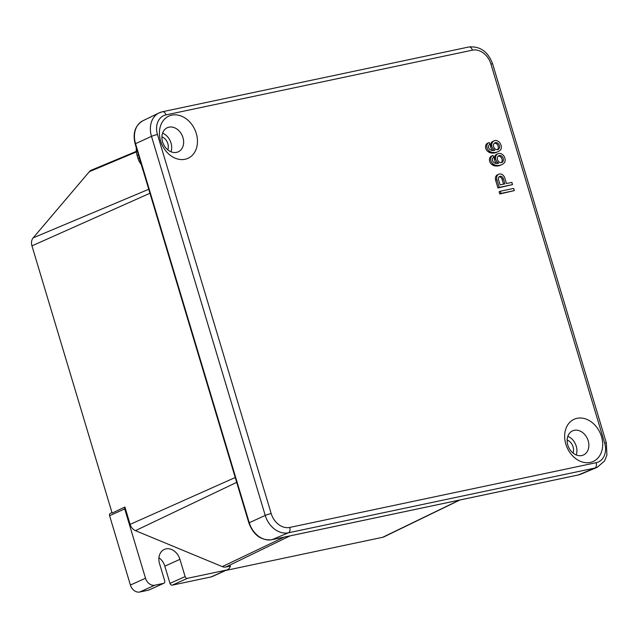 <?xml version="1.0" encoding="UTF-8"?>
<svg xmlns="http://www.w3.org/2000/svg" width="639" height="639" viewBox="0 0 639 639"><rect width="100%" height="100%" fill="white"/><g stroke="black" fill="none" stroke-linecap="round" stroke-linejoin="round"><path stroke-width="0.96" d="M167.785 149.853A9.122 7.109 65.7 0 0 161.915 136.842M573.015 453.019A9.122 7.109 65.7 0 0 567.144 440.007M136.307 147.793A17.652 13.762 65.7 0 0 137.137 155.581L137.984 158.424A13.235 10.32 65.7 0 0 141.211 164.399M222.292 566.617L135.452 530.65A8.443 6.582 65.7 0 1 130.116 524.379L124.909 507.023A2.205 1.717 65.7 0 0 124.701 508.9L145.508 578.239A8.826 6.885 65.7 0 0 154.822 585.204L163.656 583.343A2.205 1.717 65.7 0 0 163.927 583.247A2.205 1.717 65.7 0 0 164.718 580.883L159.55 563.646A13.235 10.32 65.7 0 1 164.295 549.428A13.235 10.32 65.7 0 1 179.934 559.341L185.102 576.57A2.205 1.717 65.7 0 0 187.435 578.311L226.158 570.132A8.826 6.885 65.7 0 0 227.268 569.772A8.826 6.885 65.7 0 0 230.463 566.042L225.863 567.009A8.443 6.582 65.7 0 1 222.292 566.617L284.091 537.143M137.984 158.424L139.246 157.857L142.689 169.335A17.652 13.762 65.7 0 0 143.312 171.132M179.934 559.341L164.83 566.162L169.998 583.391A2.205 1.717 65.7 0 0 172.33 585.132L211.054 576.945A8.826 6.885 65.7 0 0 212.164 576.586L227.268 569.772M124.909 507.023L112.121 513.093L31.95 245.863A8.826 6.885 65.7 0 1 33.164 237.868L89.356 171.675A8.826 6.885 65.7 0 1 91.441 170.134L136.315 151.371M110.667 513.253A2.205 1.717 65.7 0 0 110.387 513.341A2.205 1.717 65.7 0 0 109.596 515.713L130.404 585.052A8.826 6.885 65.7 0 0 139.717 592.026L148.552 590.156A2.205 1.717 65.7 0 0 148.823 590.069A2.205 1.717 65.7 0 0 149.079 589.917M164.83 566.162A13.235 10.32 65.7 0 0 158.943 557.711M225.783 570.435L382.713 537.279A8.826 6.885 65.7 0 0 383.959 536.856L459.92 499.994M496.902 179.727L499.203 187.403L512.518 184.591L511.863 182.403L506.447 183.545L504.802 178.057A5.128 4.002 65.7 0 0 498.739 174.223A5.128 4.002 65.7 0 0 496.902 179.727L495.648 180.294L497.949 187.97L512.518 184.591M504.89 183.872L503.316 178.632A3.107 2.42 65.7 0 0 499.682 176.412A3.107 2.42 65.7 0 0 498.532 179.639L500.105 184.887L504.89 183.872M577.049 418.313A23.164 18.068 65.7 0 0 571.538 454.672A23.164 18.068 65.7 0 0 602.425 448.147A23.164 18.068 65.7 0 0 577.049 418.313M171.819 115.148A23.164 18.068 65.7 0 0 166.3 151.507A23.164 18.068 65.7 0 0 197.195 144.981A23.164 18.068 65.7 0 0 171.819 115.148M491.782 146.091A5.839 4.553 65.7 0 0 494.802 150.301A14.465 11.278 65.7 0 1 491.95 150.461A5.408 4.217 65.7 0 1 489.754 149.302A2.852 2.229 65.7 0 1 488.484 146.682A2.852 2.229 65.7 0 1 489.65 144.518A2.852 2.229 65.7 0 1 489.921 144.422L489.21 142.529A4.872 3.802 65.7 0 0 488.811 142.673L487.549 143.24A4.872 3.802 65.7 0 0 485.576 147.329A4.872 3.802 65.7 0 0 488.364 151.842A14.465 11.278 65.7 0 0 489.474 152.553A14.465 11.278 65.7 0 0 496.567 152.314L497.821 151.747A14.465 11.278 65.7 0 0 500.784 149.582A5.839 4.553 65.7 0 0 499.802 142.832A5.839 4.553 65.7 0 0 494.107 140.82A5.839 4.553 65.7 0 0 491.718 144.813A5.839 4.553 65.7 0 0 491.782 146.091L490.52 146.658A5.839 4.553 65.7 0 0 493.012 150.5M494.107 140.82L492.845 141.387A5.839 4.553 65.7 0 0 490.456 145.38A5.839 4.553 65.7 0 0 490.52 146.658M495.648 159.007A5.839 4.553 65.7 0 0 498.668 163.217A14.465 11.278 65.7 0 1 495.816 163.376A5.408 4.217 65.7 0 1 493.612 162.218A2.852 2.229 65.7 0 1 492.342 159.598A2.852 2.229 65.7 0 1 493.508 157.434A2.852 2.229 65.7 0 1 493.779 157.338L493.068 155.445A4.872 3.802 65.7 0 0 492.677 155.589L491.415 156.156A4.872 3.802 65.7 0 0 489.442 160.245A4.872 3.802 65.7 0 0 492.222 164.758A14.465 11.278 65.7 0 0 493.34 165.469A14.465 11.278 65.7 0 0 500.425 165.229L501.687 164.662A14.465 11.278 65.7 0 0 504.642 162.498A5.839 4.553 65.7 0 0 503.668 155.748A5.839 4.553 65.7 0 0 497.965 153.735A5.839 4.553 65.7 0 0 495.576 157.729A5.839 4.553 65.7 0 0 495.648 159.007L494.386 159.574A5.839 4.553 65.7 0 0 496.878 163.416M497.965 153.735L496.703 154.303A5.839 4.553 65.7 0 0 494.322 158.296A5.839 4.553 65.7 0 0 494.386 159.574M498.739 174.223L497.485 174.79A5.128 4.002 65.7 0 0 495.648 180.294M500.353 191.229L499.091 191.796L499.754 193.984L514.323 190.606L513.668 188.417L500.353 191.229L501.008 193.417L514.323 190.606M499.203 187.403L497.949 187.97M501.008 193.417L499.754 193.984M503.548 184.16L502.054 179.2A3.107 2.42 65.7 0 0 499.107 176.819M503.316 178.632L502.054 179.2M492.677 155.589A4.872 3.802 65.7 0 0 490.704 159.678A4.872 3.802 65.7 0 0 493.484 164.191A14.465 11.278 65.7 0 0 494.594 164.902L493.34 165.469M493.484 164.191L492.222 164.758M494.594 164.902A14.465 11.278 65.7 0 0 501.687 164.662M493.779 157.338L493.26 157.577M499.315 155.533A3.706 2.891 65.7 0 0 498.843 155.684A3.706 2.891 65.7 0 0 497.733 160.253A3.706 2.891 65.7 0 0 501.895 162.442A3.706 2.891 65.7 0 0 503.125 158.16A3.706 2.891 65.7 0 0 499.315 155.533M501.224 162.625A3.706 2.891 65.7 0 0 501.743 158.44A3.706 2.891 65.7 0 0 498.26 156.068M488.811 142.673A4.872 3.802 65.7 0 0 486.838 146.762A4.872 3.802 65.7 0 0 489.618 151.275A14.465 11.278 65.7 0 0 490.736 151.986L489.474 152.553M489.618 151.275L488.364 151.842M490.736 151.986A14.465 11.278 65.7 0 0 497.821 151.747M489.921 144.422L489.402 144.662M495.449 142.617A3.706 2.891 65.7 0 0 494.977 142.769A3.706 2.891 65.7 0 0 493.875 147.337A3.706 2.891 65.7 0 0 498.029 149.526A3.706 2.891 65.7 0 0 499.259 145.245A3.706 2.891 65.7 0 0 495.449 142.617M497.358 149.71A3.706 2.891 65.7 0 0 497.885 145.524A3.706 2.891 65.7 0 0 494.394 143.152M168.992 127.161A13.235 10.32 65.7 0 0 167.33 127.704A13.235 10.32 65.7 0 0 163.368 144.015A13.235 10.32 65.7 0 0 178.217 151.834A13.235 10.32 65.7 0 0 182.61 136.562A13.235 10.32 65.7 0 0 168.992 127.161M170.996 151.786A13.235 10.32 65.7 0 0 162.594 133.152M574.221 430.327A13.235 10.32 65.7 0 0 572.56 430.87A13.235 10.32 65.7 0 0 568.598 447.18A13.235 10.32 65.7 0 0 583.447 455A13.235 10.32 65.7 0 0 587.84 439.728A13.235 10.32 65.7 0 0 574.221 430.327M576.234 454.952A13.235 10.32 65.7 0 0 567.823 436.317M236.686 482.357L135.452 530.65M290.114 535.865L225.863 567.009M138.463 154.981L137.137 155.581M226.158 570.132L211.054 576.945M124.701 508.9L109.596 515.713M154.822 585.204L139.717 592.026M145.508 578.239L130.404 585.052M163.656 583.343L148.552 590.156M185.102 576.57L169.998 583.391M187.435 578.311L172.33 585.132M459.441 500.089L382.713 537.279M136.371 151.914L89.356 171.675M148.751 189.272L33.164 237.868M149.949 193.258L31.95 245.863M235.232 477.517L130.116 524.379M289.731 527.439A17.572 13.699 65.7 0 1 271.184 513.556L157.458 134.494A17.572 13.699 65.7 0 1 165.964 114.9L472.381 50.161A17.572 13.699 -114.3 0 1 490.928 64.036L604.654 443.099A17.572 13.699 -114.3 0 1 596.139 462.692L289.731 527.439A4.409 2.724 78.1 0 1 288.429 532.79L271.942 539.691A2.205 1.358 78.1 0 1 271.791 539.739C261.111 540.674 253.475 535.091 248.875 522.99L249.266 522.726A21.478 16.75 65.7 0 0 271.942 539.691L578.359 474.945L594.845 468.052A4.409 2.724 -101.9 0 0 596.139 462.692M495.576 157.729L494.322 158.296M491.718 144.813L490.456 145.38M271.184 513.556A4.409 0.463 163.3 0 0 265.225 515.433L249.266 522.726L135.54 143.663L135.148 143.927C132.521 133.2 135.109 125.468 142.92 120.747A21.478 16.75 65.7 0 0 135.54 143.663L151.499 136.371A21.982 17.141 65.7 0 1 159.047 112.919L162.538 111.721A4.409 2.724 -101.9 0 1 165.964 114.9M162.146 111.857A21.982 17.141 65.7 0 0 159.047 112.919L142.92 120.747M157.458 134.494A4.409 0.463 163.3 0 0 151.499 136.371L265.225 515.433A21.982 17.141 65.7 0 0 288.429 532.79L594.845 468.052A21.982 17.141 -114.3 0 0 597.257 467.293L604.534 461.015L606.914 455.12L606.355 442.963A4.409 0.463 163.3 0 0 604.654 443.099M597.257 467.293L580.723 474.21A21.478 16.75 -114.3 0 1 578.359 474.945A2.205 1.358 -101.9 0 1 578.207 474.993L271.791 539.739M578.047 475.017A2.205 1.358 -101.9 0 0 578.207 474.993L580.723 474.21M490.928 64.036A4.409 0.463 163.3 0 1 492.637 63.9C488.06 51.663 480.169 46.024 468.946 46.974A4.409 2.724 78.1 0 1 472.381 50.161M110.387 513.341L111.985 512.622M148.823 590.069L163.927 583.247M468.946 46.974L162.538 111.721M492.637 63.9L606.355 442.963M135.148 143.927L248.875 522.99"/></g></svg>
